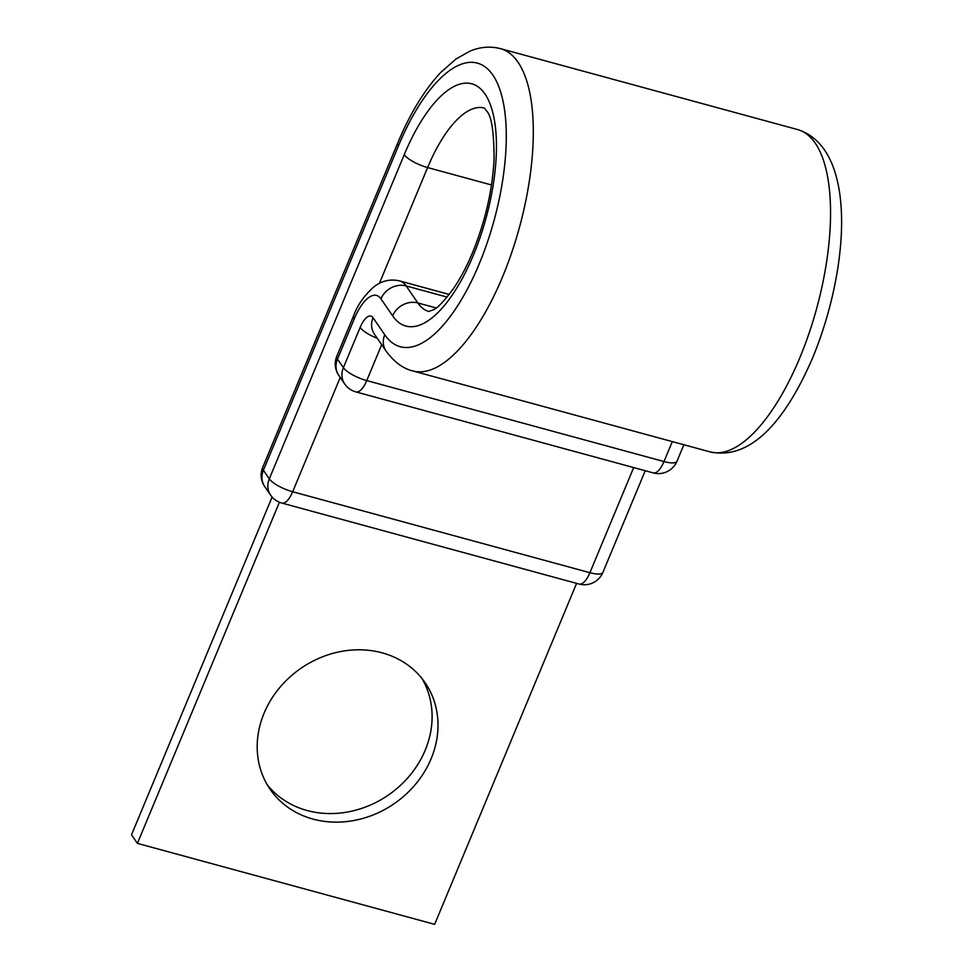 <?xml version="1.0" encoding="UTF-8"?>
<svg xmlns="http://www.w3.org/2000/svg" width="973" height="973" viewBox="0 0 973 973"><rect width="100%" height="100%" fill="white"/><g stroke="black" fill="none" stroke-linecap="round" stroke-linejoin="round"><path stroke-width="1.46" d="M431.124 758.721A94.04 82.194 145.5 0 0 425.079 682.681A94.04 82.194 145.5 0 0 340.891 651.509A94.04 82.194 145.5 0 0 264.072 713.221A94.04 82.194 145.5 0 0 270.105 789.261A94.04 82.194 145.5 0 0 354.306 820.434A94.04 82.194 145.5 0 0 431.124 758.721M421.978 678.497A94.04 82.194 -34.5 0 1 425.225 750.147A94.04 82.194 -34.5 0 1 351.253 811.275A94.04 82.194 -34.5 0 1 267.32 784.87M576.588 583.362L434.651 924.35L137.412 843.384L279.421 502.25M272.112 497.033L131.513 834.81L137.412 843.384M484.347 108.064L487.12 111.591C491.657 116.772 493.98 132.571 494.077 158.964C492.508 189.893 485.381 221.005 472.671 252.323C466.614 266.784 460.083 279.056 453.09 289.139C443.36 302.019 436.682 308.928 433.082 309.876L428.825 311.482A105.425 41.194 105.2 0 1 417.855 302.956L436.074 307.918M392.642 315.848L380.93 298.82A20.08 17.55 -34.5 0 1 406.155 285.94L417.855 302.956A20.08 17.55 -34.5 0 0 392.642 315.848A125.505 49.039 105.2 0 0 473.377 255.181A125.505 49.039 105.2 0 0 484.98 94.004A125.505 49.039 105.2 0 0 404.245 154.671A20.08 5.802 22.6 0 0 427.609 167.563A105.425 41.194 105.2 0 1 484.274 108.039M384.761 334.773A20.08 17.55 -34.5 0 0 386.05 351.01C394.004 361.895 402.895 368.524 412.759 370.92A167.003 65.252 105.2 0 0 502.64 276.66A167.003 65.252 105.2 0 0 500.536 48.65C490.258 46.059 480.078 46.886 470.008 51.119L456.021 58.964L440.404 72.78C424.131 90.38 409.876 113.865 397.641 143.226A20.08 5.802 22.6 0 0 398.346 146.084A146.923 57.407 105.2 0 1 492.861 75.079A146.923 57.407 105.2 0 1 479.275 263.756A146.923 57.407 105.2 0 1 384.761 334.773L373.048 317.757A20.08 7.845 -74.8 0 0 360.132 327.463L343.384 367.685A20.08 5.802 22.6 0 0 366.748 380.589L664 461.555A20.08 5.802 22.6 0 0 677.001 461.226L683.861 444.758M797.775 129.616A167.003 65.252 105.2 0 1 799.879 357.626A167.003 65.252 105.2 0 1 709.998 451.873C752.64 460.91 787.133 417.101 812.881 357.298C849.83 267.234 857.42 148.601 797.775 129.616L500.536 48.65M672.294 441.608L664 461.555A20.08 7.845 105.2 0 1 653.187 472.89L355.948 391.924A20.08 7.845 -74.8 0 0 366.748 380.589L381.696 344.685M377.305 338.312A20.08 5.802 -157.4 0 1 360.132 327.463M380.93 298.82A41.498 16.213 -74.8 0 0 354.233 318.889A20.08 5.802 -157.4 0 1 353.527 316.018L336.792 356.252A20.08 5.802 22.6 0 0 337.485 359.11L343.384 367.685A20.08 17.55 -34.5 0 0 344.673 383.921A20.08 20.08 0 0 0 355.948 391.924M354.233 318.889L337.485 359.11A20.08 17.55 -34.5 0 0 338.774 375.347L344.673 383.921M386.05 351.01L374.337 333.994A20.08 17.55 -34.5 0 1 373.048 317.757M447.106 297.093L406.155 285.94A61.579 24.057 -74.8 0 0 399.684 280.942C390.611 278.801 382.182 280.638 374.374 286.451C364.425 295.16 357.468 305.011 353.527 316.018M379.434 283.301L427.609 167.563L491.487 184.967M633.678 467.563L589.906 572.708A20.08 5.802 22.6 0 0 602.907 572.392L645.233 470.713M397.641 143.226L262.698 467.417A20.08 5.802 22.6 0 0 263.403 470.275L269.302 478.85A20.08 5.802 22.6 0 0 292.666 491.754L589.906 572.708A20.08 7.845 -74.8 0 1 579.093 584.043A20.08 20.08 0 0 0 602.907 572.392M398.346 146.084L263.403 470.275A20.08 17.55 145.5 0 0 264.692 486.512A20.08 20.08 0 0 1 262.698 467.417M404.245 154.671L269.302 478.85A20.08 17.55 145.5 0 0 270.591 495.087L264.692 486.512M340.234 377.463L292.666 491.754A20.08 7.845 -74.8 0 1 281.854 503.077L579.093 584.043M449.222 294.442L399.684 280.942M412.759 370.92L709.998 451.873M270.591 495.087A20.08 20.08 0 0 0 281.854 503.077M653.187 472.89A20.08 20.08 0 0 0 677.001 461.226M336.792 356.252A20.08 20.08 0 0 0 338.774 375.347"/></g></svg>
